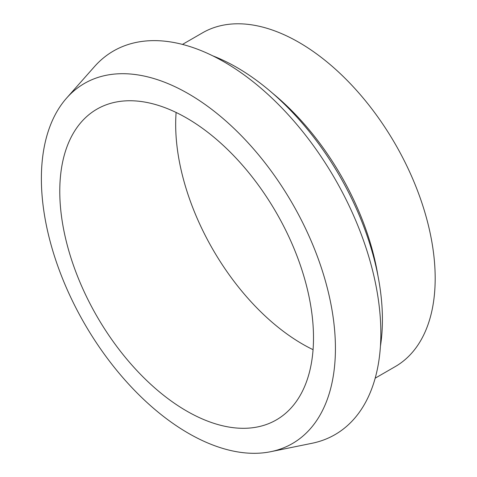 <?xml version="1.0" encoding="UTF-8"?>
<svg xmlns="http://www.w3.org/2000/svg" width="477" height="477" viewBox="0 0 477 477"><rect width="100%" height="100%" fill="white"/><g stroke="black" fill="none" stroke-linecap="round" stroke-linejoin="round"><path stroke-width="0.72" d="M375.184 378.183L395.272 366.586A192.702 111.26 -120 0 0 435.185 278.365A192.702 111.26 -120 0 0 351.066 84.441A192.702 111.26 -120 0 0 202.57 32.812L182.482 44.409M380.431 346.201A205.992 118.928 -120 0 0 382.417 319.685A205.992 118.928 -120 0 0 212.802 55.857M176.114 112.459A179.412 103.587 -120 0 0 313.067 349.671M270.781 451.683L311.988 443.288A221.495 127.884 -120 0 0 380.849 333.25A221.495 127.884 -120 0 0 270.119 96.408A221.495 127.884 -120 0 0 94.5 66.589L66.625 98.071A207.924 120.043 -120 0 0 84.441 323.525A207.924 120.043 -120 0 0 270.781 451.683A207.924 120.043 -120 0 0 335.426 348.389A207.924 120.043 -120 0 0 231.482 126.065A207.924 120.043 -120 0 0 66.625 98.071M313.502 337.77A179.412 103.587 -120 0 0 235.185 157.213A179.412 103.587 -120 0 0 96.932 109.15A179.412 103.587 -120 0 0 96.932 316.317A179.412 103.587 -120 0 0 276.344 419.903A179.412 103.587 -120 0 0 313.502 337.77M377.951 275.778A192.702 111.26 -120 0 0 272.552 93.218"/></g></svg>
